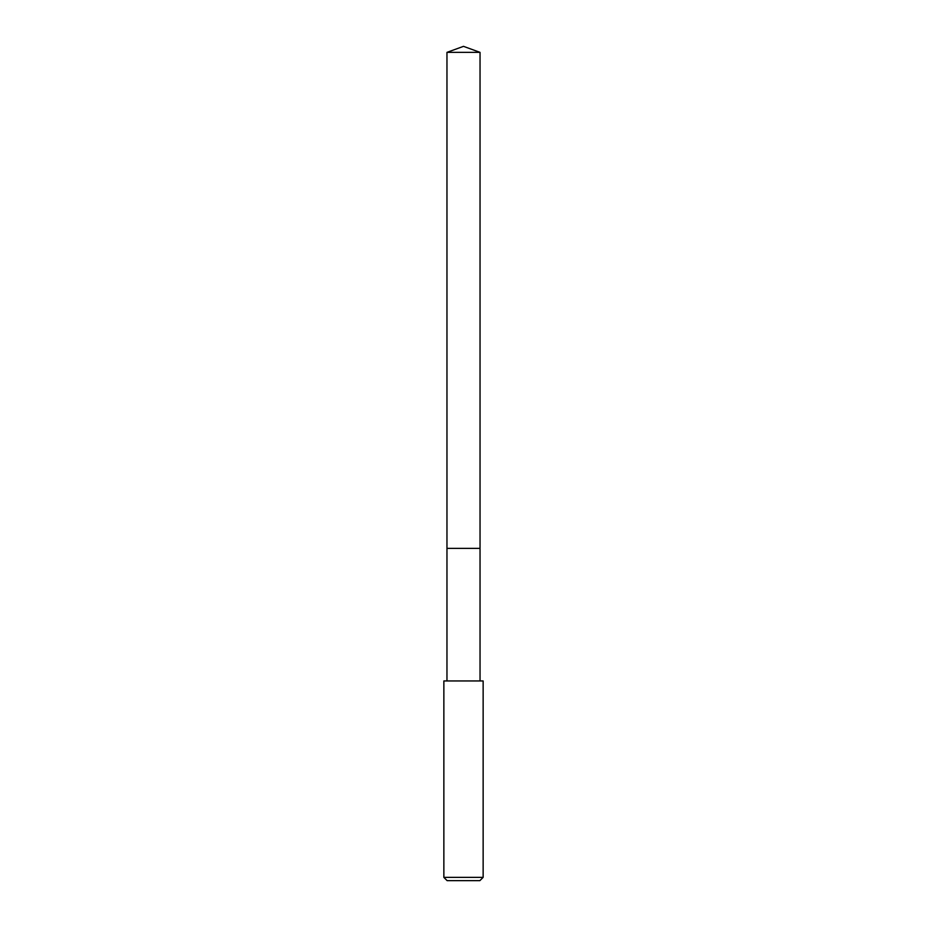 <?xml version="1.0" encoding="UTF-8"?>
<svg xmlns="http://www.w3.org/2000/svg" width="927" height="927" viewBox="0 0 927 927"><rect width="100%" height="100%" fill="white"/><g stroke="black" fill="none" stroke-linecap="round" stroke-linejoin="round"><path stroke-width="1.39" d="M480.035 680.951L480.035 52.364L446.965 52.364L446.965 548.355L480.035 548.355L446.965 548.355L446.965 52.364L463.5 46.35L446.965 52.364M463.5 680.951L443.859 680.951L443.859 877.371L483.141 877.371L483.141 680.951L463.5 680.951M443.859 877.371L447.127 880.65L479.873 880.65L483.141 877.371M463.5 46.35L480.035 52.364M446.965 680.951L446.965 548.355"/></g></svg>
